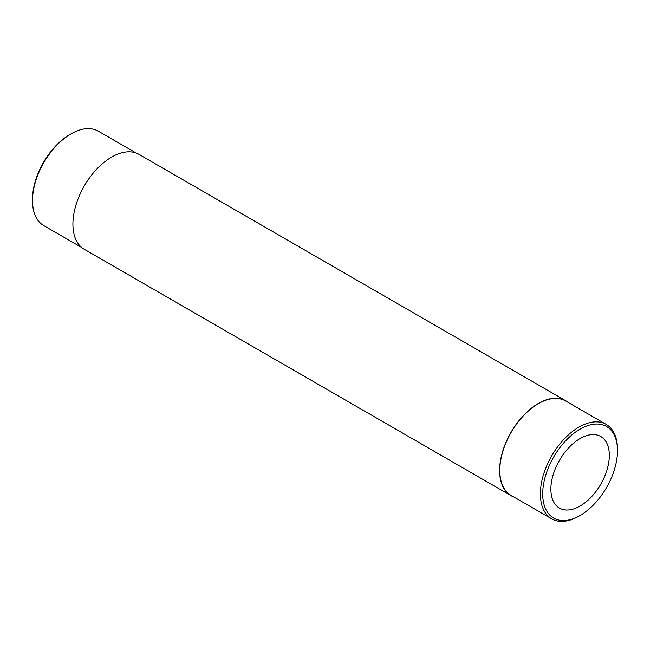 <?xml version="1.0" encoding="UTF-8"?>
<svg xmlns="http://www.w3.org/2000/svg" width="650" height="650" viewBox="0 0 650 650"><rect width="100%" height="100%" fill="white"/><g stroke="black" fill="none" stroke-linecap="round" stroke-linejoin="round"><path stroke-width="0.97" d="M568.222 402.464A54.771 31.623 120 0 0 565.744 400.749L139.027 154.383A54.771 31.623 120 0 0 96.817 169.057A54.771 31.623 120 0 0 72.914 224.177A54.771 31.623 120 0 0 84.256 249.251L510.973 495.617A54.771 31.623 120 0 0 513.703 496.901M565.744 400.749A54.771 31.623 120 0 0 523.543 415.423A54.771 31.623 120 0 0 499.631 470.543A54.771 31.623 120 0 0 510.973 495.617M580.109 429.106A52.886 30.534 120 0 0 542.709 493.87A52.886 30.534 120 0 0 580.109 515.466A52.886 30.534 120 0 0 617.5 450.694A52.886 30.534 120 0 0 580.109 429.106M550.883 489.157A41.324 23.863 120 0 0 559.439 508.073A41.324 23.863 120 0 0 600.771 484.209A41.324 23.863 120 0 0 600.771 436.491A41.324 23.863 120 0 0 568.921 447.566A41.324 23.863 120 0 0 550.883 489.157M136.297 153.099L98.312 131.17A54.527 31.476 120 0 0 71.053 133.868L69.891 134.534A52.886 30.534 120 0 0 32.5 199.306L32.5 200.647A54.527 31.476 120 0 0 43.794 225.607L81.778 247.536M69.891 134.534L71.053 133.868A54.527 31.476 120 0 0 32.5 200.647M617.5 450.694L617.5 449.353A54.527 31.476 120 0 0 606.206 424.393A54.527 31.476 120 0 0 578.947 427.099A54.527 31.476 120 0 0 543.327 475.142A54.527 31.476 120 0 0 551.688 518.83A54.527 31.476 120 0 0 578.947 516.133L580.109 515.466M606.206 424.393L565.622 400.961A54.527 31.476 120 0 0 538.363 403.666A54.527 31.476 120 0 0 502.743 451.709A54.527 31.476 120 0 0 511.095 495.406L551.688 518.83"/></g></svg>

